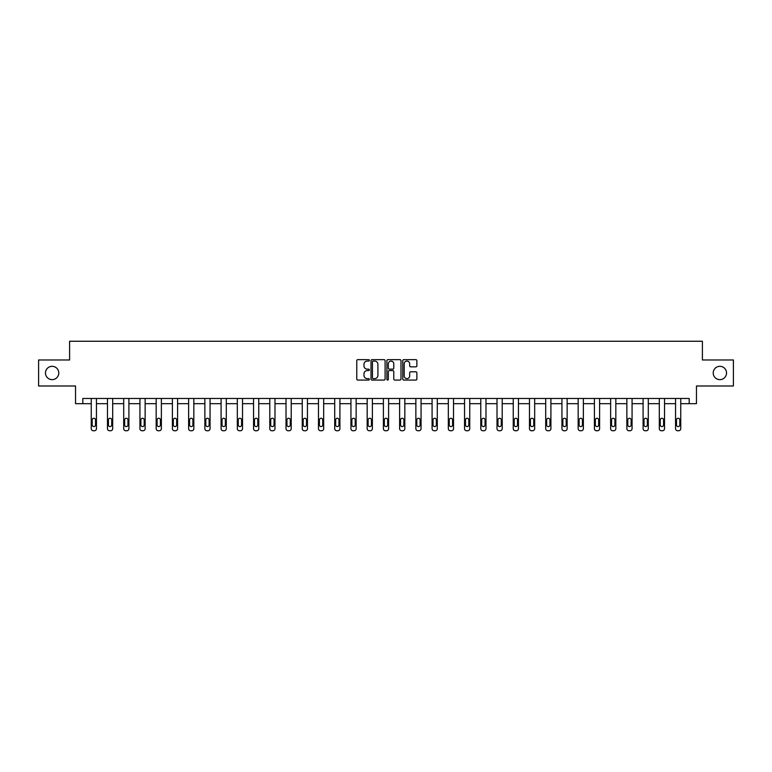 <?xml version="1.0" encoding="UTF-8"?>
<svg xmlns="http://www.w3.org/2000/svg" width="772" height="772" viewBox="0 0 772 772"><rect width="100%" height="100%" fill="white"/><g stroke="black" fill="none" stroke-linecap="round" stroke-linejoin="round"><path stroke-width="1.16" d="M369.354 360.37A0.714 0.714 0 0 0 368.64 359.646L357.783 359.646A1.023 1.023 0 0 0 356.77 360.669L356.77 379.052A1.023 1.023 0 0 0 357.783 380.075L368.64 380.075A0.714 0.714 0 0 0 369.354 379.361A0.714 0.714 0 0 0 368.64 378.647L367.231 378.647A3.271 3.271 0 0 1 363.969 375.375L363.969 373.841A3.271 3.271 0 0 1 367.231 370.579L368.64 370.579A0.714 0.714 0 0 0 369.354 369.865A0.714 0.714 0 0 0 368.64 369.151L367.231 369.151A3.271 3.271 0 0 1 363.969 365.88L363.969 364.345A3.271 3.271 0 0 1 367.231 361.084L368.64 361.084A0.714 0.714 0 0 0 369.354 360.37M713.212 372.982A6.659 6.659 0 0 0 719.871 379.641A6.659 6.659 0 0 0 726.529 372.982A6.659 6.659 0 0 0 719.871 366.324A6.659 6.659 0 0 0 713.212 372.982M45.471 372.982A6.659 6.659 0 0 0 52.129 379.641A6.659 6.659 0 0 0 58.788 372.982A6.659 6.659 0 0 0 52.129 366.324A6.659 6.659 0 0 0 45.471 372.982M415.847 366.854A1.023 1.023 0 0 0 416.87 365.832L416.87 360.669A1.023 1.023 0 0 0 415.847 359.646L403.795 359.646A1.023 1.023 0 0 0 402.772 360.669L402.772 379.052A1.023 1.023 0 0 0 403.795 380.075L415.847 380.075A1.023 1.023 0 0 0 416.87 379.052L416.87 372.828A1.023 1.023 0 0 0 415.847 371.805L410.685 371.805A1.023 1.023 0 0 0 409.671 372.828L409.671 375.916A2.731 2.731 0 0 1 406.94 378.647A2.731 2.731 0 0 1 404.2 375.916L404.2 363.815A2.731 2.731 0 0 1 406.94 361.084A2.731 2.731 0 0 1 409.671 363.815L409.671 365.832A1.023 1.023 0 0 0 410.685 366.854L415.847 366.854M82.816 403.679L82.816 398.477L689.184 398.477L689.184 403.679L696.469 403.679L696.469 385.99L733.4 385.99L733.4 359.984L702.395 359.984L702.395 341.253L69.605 341.253L69.605 359.984L38.6 359.984L38.6 385.99L75.531 385.99L75.531 403.679L91.25 403.679L91.25 428.672A2.084 2.084 174 0 0 93.325 430.747L94.367 430.747A2.084 2.084 174 0 0 96.452 428.672L96.452 398.477M385.103 360.669A1.023 1.023 0 0 0 384.089 359.646L372.036 359.646A1.023 1.023 0 0 0 371.014 360.669L371.014 379.052A1.023 1.023 0 0 0 372.036 380.075L384.089 380.075A1.023 1.023 0 0 0 385.103 379.052L385.103 360.669M387.911 359.646L399.964 359.646A1.023 1.023 0 0 1 400.986 360.669L400.986 379.052A1.023 1.023 0 0 1 399.964 380.075L394.81 380.075A1.023 1.023 0 0 1 393.788 379.052L393.788 371.602A1.023 1.023 0 0 0 392.765 370.579L389.349 370.579A1.023 1.023 0 0 0 388.326 371.602L388.326 379.361A0.714 0.714 0 0 1 387.612 380.075A0.714 0.714 0 0 1 386.897 379.361L386.897 360.669A1.023 1.023 0 0 1 387.911 359.646M96.452 403.679L107.472 403.679L107.472 428.672A2.084 2.084 174 0 0 109.556 430.747L110.599 430.747A2.084 2.084 174 0 0 112.683 428.672L112.683 398.477M112.683 403.679L123.703 403.679L123.703 428.672A2.084 2.084 174 0 0 125.788 430.747L126.83 430.747A2.084 2.084 174 0 0 128.905 428.672L128.905 398.477M128.905 403.679L139.935 403.679L139.935 428.672A2.084 2.084 174 0 0 142.019 430.747L143.061 430.747A2.084 2.084 174 0 0 145.136 428.672L145.136 398.477M145.136 403.679L156.166 403.679L156.166 428.672A2.084 2.084 174 0 0 158.25 430.747L159.293 430.747A2.084 2.084 174 0 0 161.367 428.672L161.367 398.477M161.367 403.679L172.397 403.679L172.397 428.672A2.084 2.084 174 0 0 174.482 430.747L175.524 430.747A2.084 2.084 174 0 0 177.599 428.672L177.599 398.477M177.599 403.679L188.629 403.679L188.629 428.672A2.084 2.084 174 0 0 190.713 430.747L191.755 430.747A2.084 2.084 174 0 0 193.83 428.672L193.83 398.477M193.83 403.679L204.86 403.679L204.86 428.672A2.084 2.084 174 0 0 206.944 430.747L207.986 430.747A2.084 2.084 174 0 0 210.061 428.672L210.061 398.477M210.061 403.679L221.091 403.679L221.091 428.672A2.084 2.084 174 0 0 223.176 430.747L224.218 430.747A2.084 2.084 174 0 0 226.292 428.672L226.292 398.477M226.292 403.679L237.322 403.679L237.322 428.672A2.084 2.084 174 0 0 239.407 430.747L240.439 430.747A2.084 2.084 174 0 0 242.524 428.672L242.524 398.477M242.524 403.679L253.554 403.679L253.554 428.672A2.084 2.084 174 0 0 255.638 430.747L256.671 430.747A2.084 2.084 174 0 0 258.755 428.672L258.755 398.477M258.755 403.679L269.785 403.679L269.785 428.672A2.084 2.084 174 0 0 271.869 430.747L272.902 430.747A2.084 2.084 174 0 0 274.986 428.672L274.986 398.477M274.986 403.679L286.016 403.679L286.016 428.672A2.084 2.084 174 0 0 288.091 430.747L289.133 430.747A2.084 2.084 174 0 0 291.218 428.672L291.218 398.477M291.218 403.679L302.248 403.679L302.248 428.672A2.084 2.084 174 0 0 304.322 430.747L305.365 430.747A2.084 2.084 174 0 0 307.449 428.672L307.449 398.477M307.449 403.679L318.479 403.679L318.479 428.672A2.084 2.084 174 0 0 320.554 430.747L321.596 430.747A2.084 2.084 174 0 0 323.68 428.672L323.68 398.477M323.68 403.679L334.71 403.679L334.71 428.672A2.084 2.084 174 0 0 336.785 430.747L337.827 430.747A2.084 2.084 174 0 0 339.912 428.672L339.912 398.477M339.912 403.679L350.942 403.679L350.942 428.672A2.084 2.084 174 0 0 353.016 430.747L354.058 430.747A2.084 2.084 174 0 0 356.143 428.672L356.143 398.477M356.143 403.679L367.173 403.679L367.173 428.672A2.084 2.084 174 0 0 369.248 430.747L370.29 430.747A2.084 2.084 174 0 0 372.374 428.672L372.374 398.477M372.374 403.679L383.394 403.679L383.394 428.672A2.084 2.084 174 0 0 385.479 430.747L386.521 430.747A2.084 2.084 174 0 0 388.605 428.672L388.605 398.477M388.605 403.679L399.626 403.679L399.626 428.672A2.084 2.084 174 0 0 401.71 430.747L402.752 430.747A2.084 2.084 174 0 0 404.827 428.672L404.827 398.477M404.827 403.679L415.857 403.679L415.857 428.672A2.084 2.084 174 0 0 417.942 430.747L418.984 430.747A2.084 2.084 174 0 0 421.058 428.672L421.058 398.477M421.058 403.679L432.088 403.679L432.088 428.672A2.084 2.084 174 0 0 434.173 430.747L435.215 430.747A2.084 2.084 174 0 0 437.29 428.672L437.29 398.477M437.29 403.679L448.32 403.679L448.32 428.672A2.084 2.084 174 0 0 450.404 430.747L451.446 430.747A2.084 2.084 174 0 0 453.521 428.672L453.521 398.477M453.521 403.679L464.551 403.679L464.551 428.672A2.084 2.084 174 0 0 466.635 430.747L467.678 430.747A2.084 2.084 174 0 0 469.752 428.672L469.752 398.477M469.752 403.679L480.782 403.679L480.782 428.672A2.084 2.084 174 0 0 482.867 430.747L483.909 430.747A2.084 2.084 174 0 0 485.984 428.672L485.984 398.477M485.984 403.679L497.014 403.679L497.014 428.672A2.084 2.084 174 0 0 499.098 430.747L500.131 430.747A2.084 2.084 174 0 0 502.215 428.672L502.215 398.477M502.215 403.679L513.245 403.679L513.245 428.672A2.084 2.084 174 0 0 515.329 430.747L516.362 430.747A2.084 2.084 174 0 0 518.446 428.672L518.446 398.477M518.446 403.679L529.476 403.679L529.476 428.672A2.084 2.084 174 0 0 531.561 430.747L532.593 430.747A2.084 2.084 174 0 0 534.678 428.672L534.678 398.477M534.678 403.679L545.707 403.679L545.707 428.672A2.084 2.084 174 0 0 547.782 430.747L548.824 430.747A2.084 2.084 174 0 0 550.909 428.672L550.909 398.477M550.909 403.679L561.939 403.679L561.939 428.672A2.084 2.084 174 0 0 564.014 430.747L565.056 430.747A2.084 2.084 174 0 0 567.14 428.672L567.14 398.477M567.14 403.679L578.17 403.679L578.17 428.672A2.084 2.084 174 0 0 580.245 430.747L581.287 430.747A2.084 2.084 174 0 0 583.371 428.672L583.371 398.477M583.371 403.679L594.401 403.679L594.401 428.672A2.084 2.084 174 0 0 596.476 430.747L597.518 430.747A2.084 2.084 174 0 0 599.603 428.672L599.603 398.477M599.603 403.679L610.633 403.679L610.633 428.672A2.084 2.084 174 0 0 612.707 430.747L613.75 430.747A2.084 2.084 174 0 0 615.834 428.672L615.834 398.477M615.834 403.679L626.864 403.679L626.864 428.672A2.084 2.084 174 0 0 628.939 430.747L629.981 430.747A2.084 2.084 174 0 0 632.065 428.672L632.065 398.477M632.065 403.679L643.095 403.679L643.095 428.672A2.084 2.084 174 0 0 645.17 430.747L646.212 430.747A2.084 2.084 174 0 0 648.297 428.672L648.297 398.477M648.297 403.679L659.317 403.679L659.317 428.672A2.084 2.084 174 0 0 661.401 430.747L662.444 430.747A2.084 2.084 174 0 0 664.528 428.672L664.528 398.477M664.528 403.679L675.548 403.679L675.548 428.672A2.084 2.084 174 0 0 677.633 430.747L678.675 430.747A2.084 2.084 174 0 0 680.75 428.672L680.75 398.477M680.75 403.679L689.184 403.679M373.156 361.084A0.714 0.714 0 0 0 372.442 361.798L372.442 377.933A0.714 0.714 0 0 0 373.156 378.647L374.642 378.647A3.271 3.271 0 0 0 377.904 375.375L377.904 364.345A3.271 3.271 0 0 0 374.642 361.084L373.156 361.084M393.788 363.863A2.731 2.731 0 0 0 391.057 361.132A2.731 2.731 0 0 0 388.326 363.863L388.326 368.128A1.023 1.023 0 0 0 389.349 369.151L392.765 369.151A1.023 1.023 0 0 0 393.788 368.128L393.788 363.863M92.186 424.918A1.669 1.669 6 0 0 93.846 426.588A1.669 1.669 6 0 0 95.516 424.918A1.669 1.669 -6 0 1 93.846 426.588A1.669 1.669 -6 0 1 92.186 424.918L92.186 419.929A1.669 1.669 -6 0 1 93.846 418.26A1.669 1.669 -6 0 1 95.516 419.929A1.669 1.669 6 0 0 93.846 418.26A1.669 1.669 6 0 0 92.186 419.929M91.25 398.477L91.25 428.672M95.516 419.929L95.516 424.918M108.418 424.918A1.669 1.669 6 0 0 110.078 426.588A1.669 1.669 6 0 0 111.747 424.918A1.669 1.669 -6 0 1 110.078 426.588A1.669 1.669 -6 0 1 108.418 424.918L108.418 419.929A1.669 1.669 -6 0 1 110.078 418.26A1.669 1.669 -6 0 1 111.747 419.929A1.669 1.669 6 0 0 110.078 418.26A1.669 1.669 6 0 0 108.418 419.929M124.639 424.918A1.669 1.669 6 0 0 126.309 426.588A1.669 1.669 6 0 0 127.969 424.918A1.669 1.669 -6 0 1 126.309 426.588A1.669 1.669 -6 0 1 124.639 424.918L124.639 419.929A1.669 1.669 -6 0 1 126.309 418.26A1.669 1.669 -6 0 1 127.969 419.929A1.669 1.669 6 0 0 126.309 418.26A1.669 1.669 6 0 0 124.639 419.929M107.472 398.477L107.472 428.672M111.747 419.929L111.747 424.918M123.703 398.477L123.703 428.672M127.969 419.929L127.969 424.918M140.871 424.918A1.669 1.669 6 0 0 142.54 426.588A1.669 1.669 6 0 0 144.2 424.918A1.669 1.669 -6 0 1 142.54 426.588A1.669 1.669 -6 0 1 140.871 424.918L140.871 419.929A1.669 1.669 -6 0 1 142.54 418.26A1.669 1.669 -6 0 1 144.2 419.929A1.669 1.669 6 0 0 142.54 418.26A1.669 1.669 6 0 0 140.871 419.929M157.102 424.918A1.669 1.669 6 0 0 158.771 426.588A1.669 1.669 6 0 0 160.431 424.918A1.669 1.669 -6 0 1 158.771 426.588A1.669 1.669 -6 0 1 157.102 424.918L157.102 419.929A1.669 1.669 -6 0 1 158.771 418.26A1.669 1.669 -6 0 1 160.431 419.929A1.669 1.669 6 0 0 158.771 418.26A1.669 1.669 6 0 0 157.102 419.929M173.333 424.918A1.669 1.669 6 0 0 175.003 426.588A1.669 1.669 6 0 0 176.663 424.918A1.669 1.669 -6 0 1 175.003 426.588A1.669 1.669 -6 0 1 173.333 424.918L173.333 419.929A1.669 1.669 -6 0 1 175.003 418.26A1.669 1.669 -6 0 1 176.663 419.929A1.669 1.669 6 0 0 175.003 418.26A1.669 1.669 6 0 0 173.333 419.929M139.935 398.477L139.935 428.672M144.2 419.929L144.2 424.918M156.166 398.477L156.166 428.672M160.431 419.929L160.431 424.918M172.397 398.477L172.397 428.672M176.663 419.929L176.663 424.918M189.565 424.918A1.669 1.669 6 0 0 191.234 426.588A1.669 1.669 6 0 0 192.894 424.918A1.669 1.669 -6 0 1 191.234 426.588A1.669 1.669 -6 0 1 189.565 424.918L189.565 419.929A1.669 1.669 -6 0 1 191.234 418.26A1.669 1.669 -6 0 1 192.894 419.929A1.669 1.669 6 0 0 191.234 418.26A1.669 1.669 6 0 0 189.565 419.929M188.629 398.477L188.629 428.672M192.894 419.929L192.894 424.918M205.796 424.918A1.669 1.669 6 0 0 207.465 426.588A1.669 1.669 6 0 0 209.125 424.918A1.669 1.669 -6 0 1 207.465 426.588A1.669 1.669 -6 0 1 205.796 424.918L205.796 419.929A1.669 1.669 -6 0 1 207.465 418.26A1.669 1.669 -6 0 1 209.125 419.929A1.669 1.669 6 0 0 207.465 418.26A1.669 1.669 6 0 0 205.796 419.929M204.86 398.477L204.86 428.672M209.125 419.929L209.125 424.918M222.027 424.918A1.669 1.669 6 0 0 223.697 426.588A1.669 1.669 6 0 0 225.356 424.918A1.669 1.669 -6 0 1 223.697 426.588A1.669 1.669 -6 0 1 222.027 424.918L222.027 419.929A1.669 1.669 -6 0 1 223.697 418.26A1.669 1.669 -6 0 1 225.356 419.929A1.669 1.669 6 0 0 223.697 418.26A1.669 1.669 6 0 0 222.027 419.929M221.091 398.477L221.091 428.672M225.356 419.929L225.356 424.918M238.258 424.918A1.669 1.669 6 0 0 239.928 426.588A1.669 1.669 6 0 0 241.588 424.918A1.669 1.669 -6 0 1 239.928 426.588A1.669 1.669 -6 0 1 238.258 424.918L238.258 419.929A1.669 1.669 -6 0 1 239.928 418.26A1.669 1.669 -6 0 1 241.588 419.929A1.669 1.669 6 0 0 239.928 418.26A1.669 1.669 6 0 0 238.258 419.929M237.322 398.477L237.322 428.672M241.588 419.929L241.588 424.918M254.49 424.918A1.669 1.669 6 0 0 256.15 426.588A1.669 1.669 6 0 0 257.819 424.918A1.669 1.669 -6 0 1 256.15 426.588A1.669 1.669 -6 0 1 254.49 424.918L254.49 419.929A1.669 1.669 -6 0 1 256.15 418.26A1.669 1.669 -6 0 1 257.819 419.929A1.669 1.669 6 0 0 256.15 418.26A1.669 1.669 6 0 0 254.49 419.929M253.554 398.477L253.554 428.672M257.819 419.929L257.819 424.918M270.721 424.918A1.669 1.669 6 0 0 272.381 426.588A1.669 1.669 6 0 0 274.05 424.918A1.669 1.669 -6 0 1 272.381 426.588A1.669 1.669 -6 0 1 270.721 424.918L270.721 419.929A1.669 1.669 -6 0 1 272.381 418.26A1.669 1.669 -6 0 1 274.05 419.929A1.669 1.669 6 0 0 272.381 418.26A1.669 1.669 6 0 0 270.721 419.929M269.785 398.477L269.785 428.672M274.05 419.929L274.05 424.918M286.952 424.918A1.669 1.669 6 0 0 288.612 426.588A1.669 1.669 6 0 0 290.282 424.918A1.669 1.669 -6 0 1 288.612 426.588A1.669 1.669 -6 0 1 286.952 424.918L286.952 419.929A1.669 1.669 -6 0 1 288.612 418.26A1.669 1.669 -6 0 1 290.282 419.929A1.669 1.669 6 0 0 288.612 418.26A1.669 1.669 6 0 0 286.952 419.929M286.016 398.477L286.016 428.672M290.282 419.929L290.282 424.918M303.184 424.918A1.669 1.669 6 0 0 304.843 426.588A1.669 1.669 6 0 0 306.513 424.918A1.669 1.669 -6 0 1 304.843 426.588A1.669 1.669 -6 0 1 303.184 424.918L303.184 419.929A1.669 1.669 -6 0 1 304.843 418.26A1.669 1.669 -6 0 1 306.513 419.929A1.669 1.669 6 0 0 304.843 418.26A1.669 1.669 6 0 0 303.184 419.929M302.248 398.477L302.248 428.672M306.513 419.929L306.513 424.918M319.415 424.918A1.669 1.669 6 0 0 321.075 426.588A1.669 1.669 6 0 0 322.744 424.918A1.669 1.669 -6 0 1 321.075 426.588A1.669 1.669 -6 0 1 319.415 424.918L319.415 419.929A1.669 1.669 -6 0 1 321.075 418.26A1.669 1.669 -6 0 1 322.744 419.929A1.669 1.669 6 0 0 321.075 418.26A1.669 1.669 6 0 0 319.415 419.929M318.479 398.477L318.479 428.672M322.744 419.929L322.744 424.918M335.646 424.918A1.669 1.669 6 0 0 337.306 426.588A1.669 1.669 6 0 0 338.976 424.918A1.669 1.669 -6 0 1 337.306 426.588A1.669 1.669 -6 0 1 335.646 424.918L335.646 419.929A1.669 1.669 -6 0 1 337.306 418.26A1.669 1.669 -6 0 1 338.976 419.929A1.669 1.669 6 0 0 337.306 418.26A1.669 1.669 6 0 0 335.646 419.929M334.71 398.477L334.71 428.672M338.976 419.929L338.976 424.918M351.878 424.918A1.669 1.669 6 0 0 353.537 426.588A1.669 1.669 6 0 0 355.207 424.918A1.669 1.669 -6 0 1 353.537 426.588A1.669 1.669 -6 0 1 351.878 424.918L351.878 419.929A1.669 1.669 -6 0 1 353.537 418.26A1.669 1.669 -6 0 1 355.207 419.929A1.669 1.669 6 0 0 353.537 418.26A1.669 1.669 6 0 0 351.878 419.929M350.942 398.477L350.942 428.672M355.207 419.929L355.207 424.918M368.109 424.918A1.669 1.669 6 0 0 369.769 426.588A1.669 1.669 6 0 0 371.438 424.918A1.669 1.669 -6 0 1 369.769 426.588A1.669 1.669 -6 0 1 368.109 424.918L368.109 419.929A1.669 1.669 -6 0 1 369.769 418.26A1.669 1.669 -6 0 1 371.438 419.929A1.669 1.669 6 0 0 369.769 418.26A1.669 1.669 6 0 0 368.109 419.929M367.173 398.477L367.173 428.672M371.438 419.929L371.438 424.918M384.331 424.918A1.669 1.669 6 0 0 386 426.588A1.669 1.669 6 0 0 387.669 424.918A1.669 1.669 -6 0 1 386 426.588A1.669 1.669 -6 0 1 384.331 424.918L384.331 419.929A1.669 1.669 -6 0 1 386 418.26A1.669 1.669 -6 0 1 387.669 419.929A1.669 1.669 6 0 0 386 418.26A1.669 1.669 6 0 0 384.331 419.929M383.394 398.477L383.394 428.672M387.669 419.929L387.669 424.918M400.562 424.918A1.669 1.669 6 0 0 402.231 426.588A1.669 1.669 6 0 0 403.891 424.918A1.669 1.669 -6 0 1 402.231 426.588A1.669 1.669 -6 0 1 400.562 424.918L400.562 419.929A1.669 1.669 -6 0 1 402.231 418.26A1.669 1.669 -6 0 1 403.891 419.929A1.669 1.669 6 0 0 402.231 418.26A1.669 1.669 6 0 0 400.562 419.929M399.626 398.477L399.626 428.672M403.891 419.929L403.891 424.918M416.793 424.918A1.669 1.669 6 0 0 418.463 426.588A1.669 1.669 6 0 0 420.122 424.918A1.669 1.669 -6 0 1 418.463 426.588A1.669 1.669 -6 0 1 416.793 424.918L416.793 419.929A1.669 1.669 -6 0 1 418.463 418.26A1.669 1.669 -6 0 1 420.122 419.929A1.669 1.669 6 0 0 418.463 418.26A1.669 1.669 6 0 0 416.793 419.929M415.857 398.477L415.857 428.672M420.122 419.929L420.122 424.918M433.024 424.918A1.669 1.669 6 0 0 434.694 426.588A1.669 1.669 6 0 0 436.354 424.918A1.669 1.669 -6 0 1 434.694 426.588A1.669 1.669 -6 0 1 433.024 424.918L433.024 419.929A1.669 1.669 -6 0 1 434.694 418.26A1.669 1.669 -6 0 1 436.354 419.929A1.669 1.669 6 0 0 434.694 418.26A1.669 1.669 6 0 0 433.024 419.929M432.088 398.477L432.088 428.672M436.354 419.929L436.354 424.918M449.256 424.918A1.669 1.669 6 0 0 450.925 426.588A1.669 1.669 6 0 0 452.585 424.918A1.669 1.669 -6 0 1 450.925 426.588A1.669 1.669 -6 0 1 449.256 424.918L449.256 419.929A1.669 1.669 -6 0 1 450.925 418.26A1.669 1.669 -6 0 1 452.585 419.929A1.669 1.669 6 0 0 450.925 418.26A1.669 1.669 6 0 0 449.256 419.929M448.32 398.477L448.32 428.672M452.585 419.929L452.585 424.918M465.487 424.918A1.669 1.669 6 0 0 467.156 426.588A1.669 1.669 6 0 0 468.816 424.918A1.669 1.669 -6 0 1 467.156 426.588A1.669 1.669 -6 0 1 465.487 424.918L465.487 419.929A1.669 1.669 -6 0 1 467.156 418.26A1.669 1.669 -6 0 1 468.816 419.929A1.669 1.669 6 0 0 467.156 418.26A1.669 1.669 6 0 0 465.487 419.929M464.551 398.477L464.551 428.672M468.816 419.929L468.816 424.918M481.718 424.918A1.669 1.669 6 0 0 483.388 426.588A1.669 1.669 6 0 0 485.048 424.918A1.669 1.669 -6 0 1 483.388 426.588A1.669 1.669 -6 0 1 481.718 424.918L481.718 419.929A1.669 1.669 -6 0 1 483.388 418.26A1.669 1.669 -6 0 1 485.048 419.929A1.669 1.669 6 0 0 483.388 418.26A1.669 1.669 6 0 0 481.718 419.929M480.782 398.477L480.782 428.672M485.048 419.929L485.048 424.918M497.95 424.918A1.669 1.669 6 0 0 499.619 426.588A1.669 1.669 6 0 0 501.279 424.918A1.669 1.669 -6 0 1 499.619 426.588A1.669 1.669 -6 0 1 497.95 424.918L497.95 419.929A1.669 1.669 -6 0 1 499.619 418.26A1.669 1.669 -6 0 1 501.279 419.929A1.669 1.669 6 0 0 499.619 418.26A1.669 1.669 6 0 0 497.95 419.929M497.014 398.477L497.014 428.672M501.279 419.929L501.279 424.918M514.181 424.918A1.669 1.669 6 0 0 515.85 426.588A1.669 1.669 6 0 0 517.51 424.918A1.669 1.669 -6 0 1 515.85 426.588A1.669 1.669 -6 0 1 514.181 424.918L514.181 419.929A1.669 1.669 -6 0 1 515.85 418.26A1.669 1.669 -6 0 1 517.51 419.929A1.669 1.669 6 0 0 515.85 418.26A1.669 1.669 6 0 0 514.181 419.929M513.245 398.477L513.245 428.672M517.51 419.929L517.51 424.918M530.412 424.918A1.669 1.669 6 0 0 532.072 426.588A1.669 1.669 6 0 0 533.741 424.918A1.669 1.669 -6 0 1 532.072 426.588A1.669 1.669 -6 0 1 530.412 424.918L530.412 419.929A1.669 1.669 -6 0 1 532.072 418.26A1.669 1.669 -6 0 1 533.741 419.929A1.669 1.669 6 0 0 532.072 418.26A1.669 1.669 6 0 0 530.412 419.929M529.476 398.477L529.476 428.672M533.741 419.929L533.741 424.918M546.644 424.918A1.669 1.669 6 0 0 548.303 426.588A1.669 1.669 6 0 0 549.973 424.918A1.669 1.669 -6 0 1 548.303 426.588A1.669 1.669 -6 0 1 546.644 424.918L546.644 419.929A1.669 1.669 -6 0 1 548.303 418.26A1.669 1.669 -6 0 1 549.973 419.929A1.669 1.669 6 0 0 548.303 418.26A1.669 1.669 6 0 0 546.644 419.929M545.707 398.477L545.707 428.672M549.973 419.929L549.973 424.918M562.875 424.918A1.669 1.669 6 0 0 564.535 426.588A1.669 1.669 6 0 0 566.204 424.918A1.669 1.669 -6 0 1 564.535 426.588A1.669 1.669 -6 0 1 562.875 424.918L562.875 419.929A1.669 1.669 -6 0 1 564.535 418.26A1.669 1.669 -6 0 1 566.204 419.929A1.669 1.669 6 0 0 564.535 418.26A1.669 1.669 6 0 0 562.875 419.929M561.939 398.477L561.939 428.672M566.204 419.929L566.204 424.918M579.106 424.918A1.669 1.669 6 0 0 580.766 426.588A1.669 1.669 6 0 0 582.435 424.918A1.669 1.669 -6 0 1 580.766 426.588A1.669 1.669 -6 0 1 579.106 424.918L579.106 419.929A1.669 1.669 -6 0 1 580.766 418.26A1.669 1.669 -6 0 1 582.435 419.929A1.669 1.669 6 0 0 580.766 418.26A1.669 1.669 6 0 0 579.106 419.929M578.17 398.477L578.17 428.672M582.435 419.929L582.435 424.918M595.337 424.918A1.669 1.669 6 0 0 596.997 426.588A1.669 1.669 6 0 0 598.667 424.918A1.669 1.669 -6 0 1 596.997 426.588A1.669 1.669 -6 0 1 595.337 424.918L595.337 419.929A1.669 1.669 -6 0 1 596.997 418.26A1.669 1.669 -6 0 1 598.667 419.929A1.669 1.669 6 0 0 596.997 418.26A1.669 1.669 6 0 0 595.337 419.929M594.401 398.477L594.401 428.672M598.667 419.929L598.667 424.918M611.569 424.918A1.669 1.669 6 0 0 613.229 426.588A1.669 1.669 6 0 0 614.898 424.918A1.669 1.669 -6 0 1 613.229 426.588A1.669 1.669 -6 0 1 611.569 424.918L611.569 419.929A1.669 1.669 -6 0 1 613.229 418.26A1.669 1.669 -6 0 1 614.898 419.929A1.669 1.669 6 0 0 613.229 418.26A1.669 1.669 6 0 0 611.569 419.929M610.633 398.477L610.633 428.672M614.898 419.929L614.898 424.918M627.8 424.918A1.669 1.669 6 0 0 629.46 426.588A1.669 1.669 6 0 0 631.129 424.918A1.669 1.669 -6 0 1 629.46 426.588A1.669 1.669 -6 0 1 627.8 424.918L627.8 419.929A1.669 1.669 -6 0 1 629.46 418.26A1.669 1.669 -6 0 1 631.129 419.929A1.669 1.669 6 0 0 629.46 418.26A1.669 1.669 6 0 0 627.8 419.929M626.864 398.477L626.864 428.672M631.129 419.929L631.129 424.918M644.031 424.918A1.669 1.669 6 0 0 645.691 426.588A1.669 1.669 6 0 0 647.361 424.918A1.669 1.669 -6 0 1 645.691 426.588A1.669 1.669 -6 0 1 644.031 424.918L644.031 419.929A1.669 1.669 -6 0 1 645.691 418.26A1.669 1.669 -6 0 1 647.361 419.929A1.669 1.669 6 0 0 645.691 418.26A1.669 1.669 6 0 0 644.031 419.929M643.095 398.477L643.095 428.672M647.361 419.929L647.361 424.918M660.253 424.918A1.669 1.669 6 0 0 661.922 426.588A1.669 1.669 6 0 0 663.582 424.918A1.669 1.669 -6 0 1 661.922 426.588A1.669 1.669 -6 0 1 660.253 424.918L660.253 419.929A1.669 1.669 -6 0 1 661.922 418.26A1.669 1.669 -6 0 1 663.582 419.929A1.669 1.669 6 0 0 661.922 418.26A1.669 1.669 6 0 0 660.253 419.929M659.317 398.477L659.317 428.672M663.582 419.929L663.582 424.918M676.484 424.918A1.669 1.669 6 0 0 678.154 426.588A1.669 1.669 6 0 0 679.814 424.918A1.669 1.669 -6 0 1 678.154 426.588A1.669 1.669 -6 0 1 676.484 424.918L676.484 419.929A1.669 1.669 -6 0 1 678.154 418.26A1.669 1.669 -6 0 1 679.814 419.929A1.669 1.669 6 0 0 678.154 418.26A1.669 1.669 6 0 0 676.484 419.929M675.548 398.477L675.548 428.672M679.814 419.929L679.814 424.918"/></g></svg>
